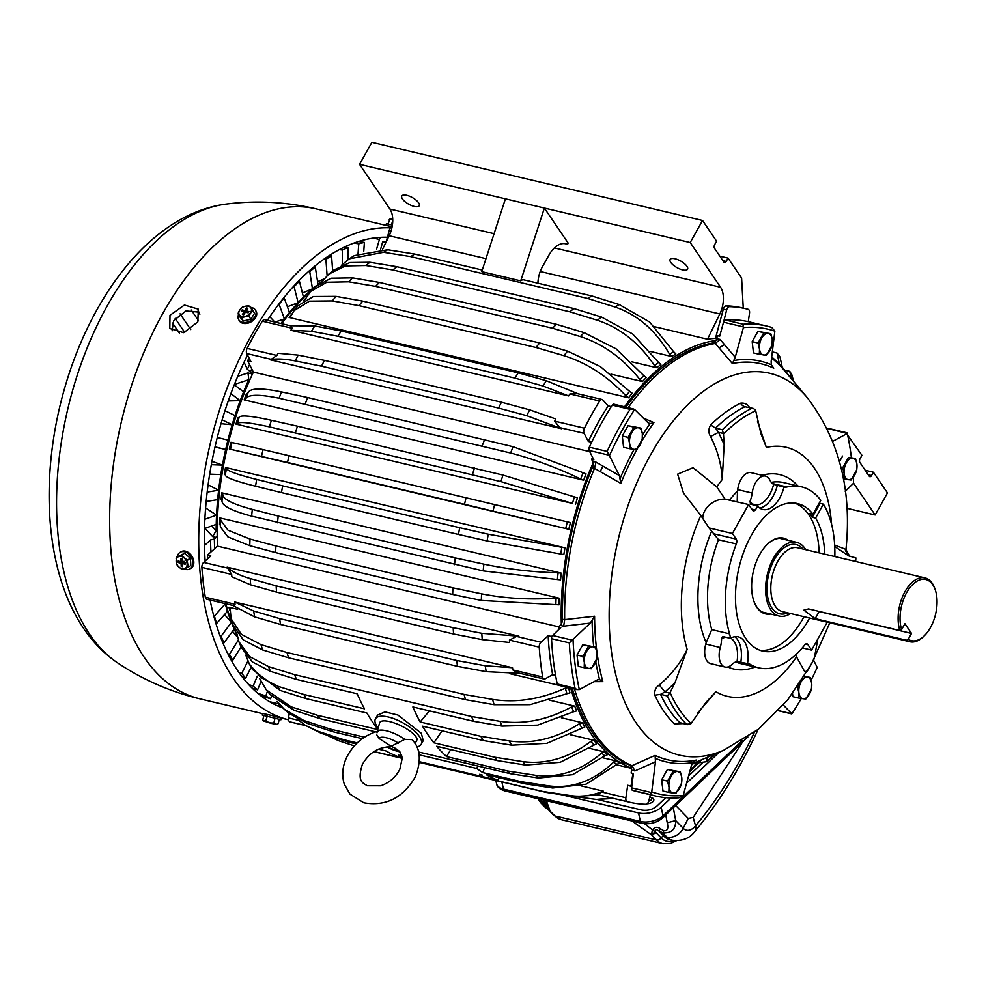 <?xml version="1.0" encoding="UTF-8"?>
<svg xmlns="http://www.w3.org/2000/svg" width="986" height="986" viewBox="0 0 986 986"><rect width="100%" height="100%" fill="white"/><g stroke="black" fill="none" stroke-linecap="round" stroke-linejoin="round"><path stroke-width="1.48" d="M771.693 356.969A220.433 122.831 -76.7 0 1 789.539 376.566M624.582 406.725A220.433 122.831 -76.7 0 1 715.885 340.552M591.637 442.258L591.625 442.233A237.663 132.42 -76.7 0 1 593.56 438.302M561.33 623.891A220.433 122.831 -76.7 0 1 593.079 463.001M551.568 637.782A237.663 132.42 -76.7 0 1 551.494 636.5L552.776 635.354M631.521 768.082A220.433 122.831 -76.7 0 1 570.697 688.166M631.816 786.323A237.663 132.42 -76.7 0 1 631.04 786.088L632.852 773.665M698.593 761.069A220.433 122.831 -76.7 0 1 691.827 764.433M573.642 711.732L537.616 725.129L502.022 726.115A260.785 145.312 -76.7 0 1 500.025 721.333C524.392 724.858 548.894 719.706 573.556 705.853L571.67 706.974A222.368 123.903 -76.7 0 0 573.667 711.769L576.687 710.906A220.433 122.831 -76.7 0 1 574.702 706.124L549.547 700.171M525.6 765.062A260.785 145.312 -76.7 0 1 522.777 761.623C546.897 764.729 570.204 757.531 592.722 740.018L593.868 740.289A220.433 122.831 -76.7 0 0 596.678 743.727L560.159 762.326L525.6 765.062L497.326 760.613A263.151 146.631 -76.7 0 1 494.516 757.174L433.84 742.815A263.151 146.631 -76.7 0 1 422.55 726.201L483.226 740.548L511.623 745.182L546.799 743.345L584.834 726.978A220.433 122.831 -76.7 0 1 582.455 722.763L581.321 722.504A220.433 122.831 -76.7 0 1 581.309 722.491L561.33 717.771M593.818 744.874A222.368 123.903 -76.7 0 1 591.008 741.435L592.722 740.018L570.179 734.681M604.504 751.887L601.743 753.131A222.368 123.903 -76.7 0 0 604.874 755.892L607.635 754.647A220.433 122.831 -76.7 0 1 604.504 751.887L603.37 751.615A220.433 122.831 -76.7 0 1 603.358 751.615L589.147 748.251M616.928 764.298L586.066 784.215L552.702 787.999A260.785 145.312 -76.7 0 1 549.301 785.965C573.125 788.825 595.063 780.407 615.091 760.699L613.575 762.289A222.368 123.903 -76.7 0 0 616.977 764.323L619.627 763.004A220.433 122.831 -76.7 0 1 616.225 760.958L602.619 757.741M631.545 768.353L616.447 764.779M236.837 634.281A220.433 122.831 -76.7 0 1 225.843 603.777M230.071 607.536A220.433 122.831 -76.7 0 1 230.058 607.524L228.925 607.253L229.923 608.917A222.368 123.903 103.3 0 0 229.972 609.089M229.935 610.704A220.433 122.831 -76.7 0 1 228.925 607.253M557.805 685.036L509.774 673.672M237.688 609.323L230.071 607.524L229.874 608.325M262.584 649.934A260.785 145.312 -76.7 0 1 260.994 644.634L241.36 634.318L231.081 618.715L232.881 624.73L243.246 639.877L262.584 649.934L288.565 657.822L465.589 699.69L494.134 704.694L530.061 704.67L569.994 692.838A220.433 122.831 -76.7 0 1 568.429 687.636M558.729 626.85L217.45 546.133A220.433 122.831 -76.7 0 1 253.402 372.104L589.727 451.65M583.626 480.182A220.433 122.831 -76.7 0 1 586.054 473.884L583.108 472.713A222.368 123.903 -76.7 0 0 580.68 479.011L582.492 479.911A220.433 122.831 -76.7 0 1 582.492 479.911L245.292 400.156A220.433 122.831 -76.7 0 1 245.292 400.143L244.146 399.885A220.433 122.831 -76.7 0 1 246.574 393.587L247.708 393.377M575.442 504.388A220.433 122.831 -76.7 0 1 577.476 497.844L574.456 496.882A222.368 123.903 -76.7 0 0 572.422 503.427L237.108 424.362A220.433 122.831 -76.7 0 0 237.096 424.362L235.962 424.091A220.433 122.831 -76.7 0 1 237.996 417.546L239.056 417.546A222.368 123.903 103.3 0 0 237.022 424.091L237.096 424.362M464.492 504.314L568.811 529.297A220.433 122.831 -76.7 0 1 570.426 522.605L289.083 455.742A263.151 146.631 -76.7 0 0 287.468 462.446L464.492 504.314A263.151 146.631 -76.7 0 1 466.107 497.61M568.811 529.297L229.331 449A220.433 122.831 -76.7 0 1 230.946 442.307L231.944 442.529A222.368 123.903 103.3 0 0 230.33 449.222L287.468 462.446M458.49 534.474L487.096 540.969L563.832 554.563A220.433 122.831 -76.7 0 1 564.99 547.809L225.511 467.512A220.433 122.831 -76.7 0 0 224.352 474.278L225.301 474.722A222.368 123.903 -76.7 0 1 226.46 467.956L226.644 467.783A220.433 122.831 -76.7 0 1 226.644 467.783C225.289 470.186 235.309 474.069 256.705 479.442L282.649 485.851A263.151 146.631 103.3 0 0 281.478 492.606L458.49 534.474A263.151 146.631 -76.7 0 1 459.661 527.72L282.649 485.851M487.096 540.969A260.785 145.312 -76.7 0 1 488.255 534.215L561.872 547.292A222.368 123.903 -76.7 0 0 560.701 554.046M557.398 579.546L483.177 570.894A260.785 145.312 -76.7 0 1 483.88 564.165C508.419 569.341 533.833 572.237 560.11 572.854L558.101 572.829A222.368 123.903 -76.7 0 0 557.398 579.558L560.553 579.854A220.433 122.831 -76.7 0 1 561.256 573.125L221.776 492.84A220.433 122.831 -76.7 0 0 221.074 499.569L221.986 500.222M222.207 499.84C220.457 505.017 230.268 510.44 251.627 516.134A260.785 145.312 -76.7 0 1 252.33 509.392C230.97 503.71 221.16 498.275 222.922 493.099A220.433 122.831 -76.7 0 1 222.91 493.099L222.688 493.493A222.368 123.903 -76.7 0 0 222.651 493.912M249.778 545.665A260.785 145.312 -76.7 0 1 250.013 539.059L228.062 530.258L220.556 520.078L220.322 526.807L227.926 536.926L249.778 545.665L275.661 552.604L452.685 594.472L481.341 600.437L559.037 604.812A220.433 122.831 -76.7 0 1 559.259 598.206L220.926 518.18L219.779 517.921L220.691 518.796A222.368 123.903 103.3 0 0 220.667 519.141M481.341 600.437A260.785 145.312 -76.7 0 1 481.562 593.831C506.126 598.687 531.651 600.055 558.125 597.935L556.092 598.132A222.368 123.903 -76.7 0 0 555.857 604.738M220.457 525.402L219.558 524.527A220.433 122.831 -76.7 0 1 219.779 517.921L220.691 518.796L220.926 518.18A220.433 122.831 -76.7 0 1 220.926 518.18L220.556 520.078M281.737 323.728A220.433 122.831 -76.7 0 1 313.388 288.479M320.906 282.279A220.433 122.831 -76.7 0 1 322.348 281.183M716.637 338.691L715.466 338.408A220.433 122.831 -76.7 0 0 707.492 339.221L654.692 326.736M671.848 356.538A220.433 122.831 -76.7 0 1 675.878 353.999L673.709 351.755A222.368 123.903 -76.7 0 0 669.679 354.294L671.848 356.538L670.714 356.266A220.433 122.831 -76.7 0 1 670.714 356.266L650.464 351.484M656.923 367.766A220.433 122.831 -76.7 0 1 660.866 364.512L658.574 362.38A222.368 123.903 -76.7 0 0 654.618 365.633L656.923 367.766L654.618 365.633M322.028 281.639L328.769 274.133L345.371 265.937L365.929 265.53L392.884 269.954L569.896 311.822L597.491 320.302C620.81 328.079 640.234 343.818 655.776 367.507A220.433 122.831 -76.7 0 1 655.776 367.495M655.776 367.507L631.385 361.726M642.428 381.582A220.433 122.831 -76.7 0 1 646.249 377.65L643.821 375.629A222.368 123.903 -76.7 0 0 640 379.561L642.428 381.582L641.294 381.311A220.433 122.831 -76.7 0 1 641.294 381.311L610.926 374.138M303.429 300.779A220.433 122.831 -76.7 0 1 305.352 298.783M628.575 397.777A220.433 122.831 -76.7 0 1 632.199 393.229L629.647 391.356A222.368 123.903 -76.7 0 0 626.024 395.891L628.575 397.777L626.024 395.891M290.747 316.395A222.368 123.903 103.3 0 0 290.623 316.568L294.087 310.627L309.456 301.137L332.368 300.915L359.015 305.648L536.027 347.516L563.918 355.675C587.594 363.094 608.769 377.046 627.429 397.506L290.241 317.751A220.433 122.831 -76.7 0 1 290.241 317.738L289.095 317.48A220.433 122.831 -76.7 0 1 291.942 313.905M207.689 558.754A237.663 132.42 -76.7 0 1 207.479 555.13L217.45 546.133M298.142 355.108A260.785 145.312 103.3 0 0 295.221 360.925C284.806 358.855 276.376 358.46 269.942 359.742L561.774 428.762L526.77 415.685L498.534 408.068A263.151 146.631 -76.7 0 1 501.455 402.239L324.443 360.371L298.142 355.108L278.003 353.271A253.501 141.257 -76.7 0 0 276.893 355.453L271.199 359.335L246.783 353.567L250.949 361.665L247.609 360.864L253.402 372.104M247.609 360.864A237.663 132.42 -76.7 0 1 249.039 357.955M385.92 242.408L382.691 241.644L380.695 249.076M382.691 241.644A237.663 132.42 -76.7 0 1 386.241 241.656M689.732 771.755L701.453 759.836M402.091 757.605L398.048 756.644A263.151 146.631 -76.7 0 1 386.068 750.975L378.427 749.175M356.205 743.912L347.651 741.891A263.151 146.631 -76.7 0 1 344.25 739.857L357.228 742.926M321.14 733.239A260.785 145.312 -76.7 0 1 317.738 731.193L305.315 725.363L321.14 733.239L347.651 741.891M305.315 725.363L296.959 718.905M380.374 748.399L382.667 748.941A263.151 146.631 -76.7 0 1 381.323 748.078M418.545 751.985L510.378 773.714L538.529 778.04L572.521 774.713L604.837 755.855M362.318 738.687L333.354 731.846A263.151 146.631 -76.7 0 1 330.224 729.085L364.5 737.195M306.979 723.28A260.785 145.312 -76.7 0 1 303.848 720.519L283.98 709.008L288.725 713.186L306.979 723.28L333.354 731.846M283.98 709.008L277.152 701.379M375.617 731.822L320.314 718.745A263.151 146.631 -76.7 0 1 317.492 715.306L377.749 729.554M294.038 710.29A260.785 145.312 -76.7 0 1 291.227 706.851L266.356 689.941L270.3 694.76L294.038 710.29L320.314 718.745M266.356 689.941L259.712 678.688M377.848 729.233A263.151 146.631 -76.7 0 1 366.891 713.026L306.215 698.68A263.151 146.631 -76.7 0 1 303.836 694.464L364.512 708.811A263.151 146.631 -76.7 0 1 357.203 693.787L296.527 679.44A263.151 146.631 -76.7 0 1 294.531 674.646L471.555 716.514A263.151 146.631 -76.7 0 0 473.551 721.308L412.875 706.95A263.151 146.631 -76.7 0 0 420.172 721.986L480.848 736.332A263.151 146.631 -76.7 0 0 483.226 740.548M280.073 690.422A260.785 145.312 -76.7 0 1 277.682 686.207L260.846 677.518L249.384 664.096L252.416 669.482L280.073 690.422L306.215 698.68M249.384 664.096L245.76 655.111M270.472 671.355A260.785 145.312 -76.7 0 1 268.475 666.561L250 656.824L238.945 641.824L241.323 647.543L252.404 661.951L270.472 671.355L296.527 679.44M238.945 641.824L236.591 632.47M502.022 726.115L473.551 721.308M497.326 760.613L436.65 746.254A263.151 146.631 -76.7 0 0 446.572 756.595L507.248 770.953A263.151 146.631 -76.7 0 0 510.378 773.714M552.702 787.999L524.675 783.759L486.258 774.676A263.151 146.631 -76.7 0 0 498.238 780.345L419.383 761.697M581.876 727.976A222.368 123.903 -76.7 0 1 579.497 723.761L582.455 722.763M511.623 745.182A260.785 145.312 -76.7 0 1 509.244 740.967C533.5 744.294 557.521 738.132 581.309 722.491L579.497 723.761M231.081 618.715L230.071 607.524M566.901 693.54A222.368 123.903 -76.7 0 1 565.323 688.24L568.404 687.55M494.134 704.694A260.785 145.312 -76.7 0 1 492.556 699.407C516.984 703.154 541.893 699.111 567.27 687.279L565.323 688.24M593.868 740.289L591.008 741.435M538.529 778.04A260.785 145.312 -76.7 0 1 535.398 775.292C559.382 778.262 582.036 770.362 603.358 751.615L601.743 753.131M247.954 392.687L245.292 400.156C246.167 394.425 257.432 393.784 279.087 398.233L510.637 453.005C534.88 459.414 558.828 468.375 582.48 479.911L580.68 479.011M279.087 398.233A260.785 145.312 -76.7 0 1 281.515 391.935C259.86 387.486 248.595 388.127 247.72 393.858M245.28 400.156L245.28 399.675A222.368 123.903 103.3 0 1 245.415 399.305M244.146 399.885L245.28 399.675L244.146 399.885M239.154 417.275L237.108 424.362C237.059 421.269 247.819 422.107 269.363 426.852L500.925 481.624L572.422 503.427M269.363 426.852A260.785 145.312 -76.7 0 1 271.396 420.307C249.852 415.562 239.093 414.736 239.142 417.817L239.056 417.546M235.962 424.091L237.022 424.091L235.962 424.091M565.73 528.558A222.368 123.903 -76.7 0 1 567.344 521.853L570.426 522.605M261.487 456.308A260.785 145.312 -76.7 0 1 263.089 449.616L231.944 442.529L230.477 449.271M229.331 449L230.33 449.222L229.331 449M281.478 492.606L255.534 486.209C234.138 480.835 224.118 476.953 225.486 474.549L225.301 474.722M225.264 474.969L226.657 467.783M561.256 573.125L558.101 572.829M221.912 500.9L222.922 493.099M483.177 570.894L251.627 516.134M391.171 230.638L389.31 230.206L386.167 241.915M537.925 283.204A20.669 11.512 -76.7 0 1 542.275 267.046L548.857 255.263A27.559 15.357 -76.7 0 1 565.619 243.788A27.559 15.357 -76.7 0 1 567.542 244.503L568.146 243.074L544.371 208.046L690.212 242.544L720.569 287.246A20.669 11.512 -76.7 0 1 719.829 313.967L707.492 339.221M669.679 354.294L670.714 356.266C656.812 331.395 638.287 314.99 615.153 307.065L587.73 298.475A263.151 146.631 -76.7 0 1 591.76 295.936L522.728 279.605A263.151 146.631 -76.7 0 0 520.719 280.862L481.747 271.643L505.411 198.839L359.557 164.342L389.914 209.044A20.669 11.512 -76.7 0 1 389.174 235.753L382.617 249.175M359.557 164.342L371.882 142.292L702.537 220.494L716.6 241.213L714.739 244.553A2.761 1.541 -76.7 0 0 714.53 248.324L723.909 262.128A2.761 1.541 -76.7 0 0 724.525 262.584A2.761 1.541 -76.7 0 0 726.201 261.438L728.062 258.098L719.854 256.163M587.73 298.475L410.706 256.606A263.151 146.631 -76.7 0 1 414.736 254.068L482.277 270.041M341.353 265.382L349.155 258.862L383.603 252.305L410.706 256.606M383.603 252.305A260.785 145.312 -76.7 0 1 387.634 249.766L354.381 255.571L349.155 258.862M365.929 265.53A260.785 145.312 -76.7 0 1 369.886 262.276L349.87 262.547L333.539 270.201L328.769 274.133M304.797 299.917L310.491 291.499L326.773 282.255L348.773 281.811L375.567 286.371L552.591 328.239L580.335 336.571C603.839 344.188 624.15 359.101 641.282 381.311L640 379.561M348.773 281.811A260.785 145.312 -76.7 0 1 352.594 277.879L331 278.225L314.842 287.012L310.491 291.499M332.368 300.915A260.785 145.312 -76.7 0 1 335.992 296.367L313.4 296.515L297.994 305.722M289.095 317.48L290.426 316.937M305.759 725.647L292.016 722.393A253.501 141.257 -76.7 0 1 289.933 721.863A4.129 2.305 -76.7 0 1 288.553 717.956L289.194 713.581M555.586 675.41L552.628 674.707L545.172 678.849A4.129 2.305 -76.7 0 1 544.05 679.034A4.129 2.305 -76.7 0 1 542.645 677L512.868 669.962A253.501 141.257 -76.7 0 1 512.51 667.732L234.73 602.027A253.501 141.257 -76.7 0 0 235.075 604.258L233.768 605.65L206.727 599.254A4.129 2.305 -76.7 0 1 205.31 597.208A253.501 141.257 -76.7 0 1 201.883 567.369A4.129 2.305 -76.7 0 1 203.646 562.414L210.819 555.931L207.479 555.13M699.37 762.683L706.555 761.697L707.147 757.384M498.904 777.671L498.238 780.345M524.675 783.759A263.151 146.631 -76.7 0 1 521.274 781.725L482.857 772.63A263.151 146.631 -76.7 0 1 476.78 768.464L419.087 754.808M388.077 747.474L386.155 747.018M479.701 774.293L482.339 775.107L479.701 774.281M398.43 755.079L401.055 755.868L398.43 755.054M476.78 768.464L477.816 766.011M416.795 746.858A26.178 9.885 -150.8 0 0 421.158 744.381L423.228 740.659L421.318 733.264L398.024 715.084L384.984 711.892L377.539 715.109L375.456 718.831A26.178 9.885 -150.8 0 0 377.145 726.608A26.178 9.885 -150.8 0 0 378.18 728.001M535.398 775.292L507.248 770.953M500.025 721.333L471.555 716.514M509.244 740.967L480.848 736.332M522.777 761.623L494.516 757.174M549.301 785.965L521.274 781.725M465.589 699.69A263.151 146.631 -76.7 0 1 463.999 694.39L286.988 652.522A263.151 146.631 -76.7 0 0 288.565 657.822M492.556 699.407L463.999 694.39M510.637 453.005A260.785 145.312 -76.7 0 1 513.065 446.707L307.669 397.543A263.151 146.631 -76.7 0 0 305.241 403.841M482.253 445.709A263.151 146.631 -76.7 0 1 484.693 439.411M500.925 481.624A260.785 145.312 -76.7 0 1 502.959 475.079L297.464 426.174A263.151 146.631 -76.7 0 0 295.43 432.718M472.442 474.586A263.151 146.631 -76.7 0 1 474.488 468.042M488.255 534.215L459.661 527.72M252.33 509.392L278.225 516.072A263.151 146.631 103.3 0 0 277.522 522.802M454.534 564.67A263.151 146.631 -76.7 0 1 455.249 557.94L278.225 516.072M483.88 564.165L455.249 557.94M250.013 539.059L275.895 545.997A263.151 146.631 103.3 0 0 275.661 552.604M452.685 594.472A263.151 146.631 -76.7 0 1 452.907 587.866L275.895 545.997M481.562 593.831L452.907 587.866M389.31 230.206A4.129 2.305 -76.7 0 1 392.108 226.891M402.461 198.962A9.983 3.771 29.2 0 1 401.807 196.004A9.983 3.771 29.2 0 1 409.51 196.202A9.983 3.771 29.2 0 1 418.606 202.783A9.983 3.771 29.2 0 1 419.247 205.741A9.983 3.771 29.2 0 1 411.556 205.544A9.983 3.771 29.2 0 1 402.461 198.962M670.763 262.424A9.983 3.771 29.2 0 1 670.123 259.466A9.983 3.771 29.2 0 1 677.813 259.663A9.983 3.771 29.2 0 1 686.909 266.245A9.983 3.771 29.2 0 1 687.562 269.203A9.983 3.771 29.2 0 1 679.859 269.005A9.983 3.771 29.2 0 1 670.763 262.424M520.719 280.862L544.371 208.046L505.411 198.839M690.212 242.544L702.537 220.494M728.062 258.098L741.608 278.052L743.259 308.125M615.153 307.065A260.785 145.312 -76.7 0 1 619.183 304.526L591.76 295.936M569.896 311.822A263.151 146.631 -76.7 0 1 573.852 308.556L396.828 266.688A263.151 146.631 -76.7 0 0 392.884 269.954M597.491 320.302A260.785 145.312 -76.7 0 1 601.435 317.036L573.852 308.556M580.335 336.571A260.785 145.312 -76.7 0 1 584.143 332.652L556.4 324.308L379.388 282.44A263.151 146.631 -76.7 0 0 375.567 286.371M552.591 328.239A263.151 146.631 -76.7 0 1 556.4 324.308M563.918 355.675A260.785 145.312 -76.7 0 1 567.542 351.139L539.65 342.968L362.638 301.1A263.151 146.631 -76.7 0 0 359.015 305.648M536.027 347.516A263.151 146.631 -76.7 0 1 539.65 342.968M611.653 797.994L596.394 799.449L577.845 797.008M419.333 762.412L546.182 792.411L574.025 796.577L598.884 794.962A253.501 141.257 -76.7 0 1 597.491 794.605L603.309 791.142C592.364 795.69 581.37 797.169 570.315 795.566L542.485 791.401L419.346 762.277M650.415 794.778L648.751 800.977A4.129 2.305 -76.7 0 1 645.892 804.293A253.501 141.257 -76.7 0 1 629.351 802.173A253.501 141.257 -76.7 0 1 627.269 801.655A4.129 2.305 -76.7 0 1 625.888 797.736L627.7 785.3A237.663 132.42 -76.7 0 0 631.804 786.458M246.783 353.567A4.129 2.305 -76.7 0 1 247.116 348.403A253.501 141.257 -76.7 0 1 262.325 321.202A4.129 2.305 -76.7 0 1 264.716 319.698L291.215 325.972L292.102 328.239L262.325 321.202M723.354 322.225A237.663 132.42 -76.7 0 1 723.539 322.225L726.645 309.986A4.129 2.305 -76.7 0 1 729.517 306.671A253.501 141.257 -76.7 0 1 746.045 308.791A253.501 141.257 -76.7 0 1 748.14 309.308A4.129 2.305 -76.7 0 1 749.508 313.228L748.275 321.707M726.645 309.986L723.305 309.197A4.129 2.305 -76.7 0 1 726.177 305.882A253.501 141.257 -76.7 0 1 742.704 308.002L746.045 308.791M596.394 799.449L613.662 798.463M402.165 758.345L373.854 751.652M453.585 634.01L482.228 639.618L509.614 642.478A253.501 141.257 -76.7 0 1 509.454 640.124L516.553 636.426L518.919 636.192L481.809 633.32L453.166 627.725L276.142 585.857A263.151 146.631 -76.7 0 0 276.561 592.142L453.585 634.01A263.151 146.631 -76.7 0 1 453.166 627.725M276.561 592.142L250.678 584.858L231.833 576.773A253.501 141.257 -76.7 0 1 231.661 574.419L227.1 567.16L518.919 636.192M542.645 677A253.501 141.257 -76.7 0 1 539.219 647.161A4.129 2.305 -76.7 0 1 540.969 642.206L548.154 635.711A237.663 132.42 -76.7 0 0 552.628 674.707M514.938 378.131A263.151 146.631 -76.7 0 1 518.229 372.844L341.205 330.976L314.756 325.972A260.785 145.312 103.3 0 0 311.465 331.259L337.927 336.263L514.938 378.131L543.027 386.019L568.663 395.941A253.501 141.257 -76.7 0 1 569.883 393.944L575.541 393.217L602.039 399.49A4.129 2.305 -76.7 0 1 602.791 399.946L608.152 405.899A237.663 132.42 -76.7 0 0 597.836 423.105A237.663 132.42 -76.7 0 0 588.285 441.445L584.119 433.347A4.129 2.305 -76.7 0 1 584.451 428.195A253.501 141.257 -76.7 0 1 599.661 400.994A4.129 2.305 -76.7 0 1 602.039 399.49M568.663 395.941L290.87 330.248A253.501 141.257 -76.7 0 1 292.102 328.239M584.451 428.195L554.687 421.145A253.501 141.257 -76.7 0 1 555.784 418.976L529.692 409.868L501.455 402.239M402.165 758.222L374.002 751.554M546.182 792.411A263.151 146.631 -76.7 0 1 542.485 791.401M250.678 584.858A260.785 145.312 -76.7 0 1 250.259 578.56C240.017 575.651 232.302 571.843 227.1 567.16M543.027 386.019A260.785 145.312 -76.7 0 1 546.306 380.732L578.153 393.833M311.465 331.259L290.87 330.248M337.927 336.263A263.151 146.631 -76.7 0 1 341.205 330.976M797.255 385.736L797.797 386.376M784.683 370.144L789.786 371.352L791.24 378.575M772.309 351.903L777.03 353.025L779.445 364.204M253.673 611.012A260.785 145.312 103.3 0 0 254.659 616.903L280.579 624.483A263.151 146.631 103.3 0 1 279.593 618.604L253.673 611.012L234.73 602.027M519.856 673.315L486.209 671.663L457.59 666.351L280.579 624.483M457.59 666.351A263.151 146.631 -76.7 0 1 456.617 660.472L279.593 618.604M486.209 671.663A260.785 145.312 -76.7 0 1 485.235 665.772L456.617 660.472M295.221 360.925L321.522 366.2A263.151 146.631 103.3 0 1 324.443 360.371M498.534 408.068L321.522 366.2M421.158 744.381A26.178 9.885 -150.8 0 0 419.457 736.616A26.178 9.885 -150.8 0 0 395.632 719.361A26.178 9.885 -150.8 0 0 375.456 718.831M254.659 616.903L232.696 605.392M777.03 353.025L780.012 356.957L782.218 367.223M793.385 381.138L792.029 375.111L789.786 371.352M797.92 386.524L797.6 385.822M546.306 380.732L518.229 372.844M314.756 325.972L290.167 325.725M250.259 578.56L276.142 585.857M554.687 421.145L559.691 427.579L561.774 428.762M271.199 359.335L269.942 359.742M512.868 669.962L517.009 672.637L544.05 679.034M485.235 665.772L512.51 667.732M326.07 734.841L338.765 740.794L354.344 745.897M581.05 785.879L603.309 791.142M853.556 483.165L875.149 514.975L846.764 508.258M875.149 514.975L887.474 492.926L873.411 472.208L865.203 470.26M873.411 472.208L871.538 475.548L868.259 474.771M847.664 435.196L861.949 455.322L860.075 458.663A2.761 1.541 103.3 0 0 859.878 462.422L869.258 476.238A2.761 1.541 103.3 0 0 869.862 476.694A2.761 1.541 103.3 0 0 871.538 475.548M848.404 435.368L847.701 435.381M335.992 296.367L362.638 301.1M352.594 277.879L379.388 282.44M369.886 262.276L396.828 266.688M387.634 249.766L414.736 254.068M263.089 449.616L289.083 455.742M271.396 420.307L297.464 426.174M281.515 391.935L307.669 397.543M260.994 644.634L286.988 652.522M268.475 666.561L294.531 674.646M277.682 686.207L303.836 694.464M291.227 706.851L317.492 715.306M303.848 720.519L330.224 729.085M317.738 731.193L344.25 739.857M567.542 351.139L600.277 366.545L629.635 391.38M584.143 332.652L616.139 348.896L643.796 375.654M601.435 317.036L632.667 333.983L658.537 362.404M619.183 304.526L649.626 322.04L673.672 351.78M723.305 309.197L715.466 338.408M559.259 598.206L556.092 598.132M564.99 547.809L561.872 547.292M502.959 475.079L574.456 496.895M513.065 446.707L583.108 472.725M616.225 760.958L613.575 762.289M574.702 706.124L571.67 706.974M482.857 772.63L484.582 767.613M450.713 749.582L446.572 756.595M442.085 730.811L433.84 742.815M429.415 710.869L420.172 721.986M689.953 770.953L698.113 761.328M611.295 406.639L608.152 405.899M591.625 442.233L588.285 441.445M551.494 636.5L548.154 635.711M631.04 786.088L627.7 785.3M802.259 647.925L811.601 650.131L827.217 622.191M811.601 650.131L807.78 644.499L805.747 644.018M674.929 682.879L687.143 649.367C680.673 662.962 671.367 674.818 659.264 684.95L664.921 691.962L660.546 694.341L667.337 695.943L670.086 692.579L674.929 682.879L664.921 691.962L669.753 693.109M667.337 695.943A173.598 96.727 103.3 0 0 686.515 724.205L690.718 723.983L705.853 702.537L715.922 691.753L698.026 712.484M795.455 654.938L804.761 671.712L807.423 670.961L814.214 658.796L817.838 638.99M718.511 539.736L709.045 527.966L732.425 533.488L736.246 539.12A4.129 2.305 -76.7 0 1 736.32 543.952L718.511 539.736A92.992 51.814 103.3 0 0 711.781 629.647L706.161 642.638A19.289 10.747 103.3 0 1 705.791 644.08A16.528 9.207 103.3 0 0 710.598 663.615L725.08 667.041A16.528 9.207 103.3 0 0 731.834 664.539A19.289 10.747 103.3 0 1 737.035 661.594A24.798 13.816 103.3 0 0 730.675 638.176M709.045 527.966L700.812 515.518L683.508 493.086L677.628 474.143L693.059 467.709L716.797 486.911L725.129 499.187L748.596 504.536L752.429 510.169A4.129 2.305 -76.7 0 0 753.341 510.859A4.129 2.305 -76.7 0 0 755.313 509.935A19.289 10.747 103.3 0 0 757.704 506.138A27.559 15.357 103.3 0 0 762.905 509.503A27.559 15.357 103.3 0 0 779.667 498.029A27.559 15.357 103.3 0 0 783.993 487.035A19.289 10.747 103.3 0 0 787.001 486.998A92.992 51.814 103.3 0 1 800.114 486.542A92.992 51.814 103.3 0 1 801.507 486.837A92.992 51.814 103.3 0 1 820.783 500.309L812.994 514.236A75.774 42.225 103.3 0 0 797.551 503.599A75.774 42.225 103.3 0 0 796.405 503.353A75.774 42.225 103.3 0 0 738.773 568.639A75.774 42.225 103.3 0 0 762.659 651.08A75.774 42.225 103.3 0 0 763.805 651.315A75.774 42.225 103.3 0 0 809.592 618.025M855.663 561.49L855.885 557.928L848.638 555.882L834.735 546.527M753.366 408.475L744.972 406.75L753.366 408.475L755.559 410.114L760.921 433.667L766.381 447.459L757.495 421.256M723.49 434.074L724.168 444.563L722.233 479.529C721.579 464.924 717.685 450.59 710.573 436.527L718.548 432.336L715.54 428.134L722.331 429.736L723.49 434.074A170.837 95.186 103.3 0 1 755.707 410.681M737.208 501.849L737.466 491.102A19.289 10.747 103.3 0 0 737.688 489.635L752.17 493.062A19.289 10.747 103.3 0 1 749.902 501.627A24.798 13.816 103.3 0 0 769.721 494.393A24.798 13.816 103.3 0 0 773.64 484.385L783.993 487.035M773.64 484.385A19.289 10.747 103.3 0 1 769.918 480.17A16.528 9.207 103.3 0 0 765.481 476.09L751.012 472.664A16.528 9.207 103.3 0 0 737.688 489.635M759.738 508.024A27.559 15.357 103.3 0 0 772.987 496.451A27.559 15.357 103.3 0 0 777.313 485.457L777.19 485.432M750.075 503.994L757.704 506.138M751.677 509.072L755.313 509.935M751.024 504.549L749.902 501.627M702.784 518.426A17.908 13.249 145.8 0 1 725.129 499.187M732.425 533.488L748.596 504.536M736.32 543.952A92.992 51.814 103.3 0 0 729.591 633.862A19.289 10.747 103.3 0 1 730.392 638.336L723.712 636.759L722.455 636.919L721.567 638.805A19.289 10.747 103.3 0 1 720.261 647.506A16.528 9.207 103.3 0 0 725.08 667.041M737.035 661.594L747.524 663.578A27.559 15.357 103.3 0 0 738.218 636.82A27.559 15.357 103.3 0 0 730.392 638.336M738.144 661.557L750.346 664.441A19.289 10.747 103.3 0 0 748.62 663.738A19.289 10.747 103.3 0 0 747.524 663.578M750.346 664.441A92.992 51.814 103.3 0 0 758.702 667.842A92.992 51.814 103.3 0 0 760.095 668.126A92.992 51.814 103.3 0 0 804.822 644.844A4.129 2.305 -76.7 0 1 806.868 643.821A4.129 2.305 -76.7 0 1 807.78 644.499M659.264 684.95C655.69 687.415 654.211 690.829 654.827 695.204L660.546 694.341A173.598 96.727 103.3 0 0 679.736 722.602L687.673 724.624L680.402 722.911M749.865 407.994C747.659 404.26 744.553 402.67 740.548 403.212A176.248 98.206 103.3 0 0 710.659 424.929C708.305 429.009 708.268 432.879 710.573 436.527M654.827 695.204A176.248 98.206 103.3 0 0 674.301 723.897L683.273 723.588M834.661 545.036L845.865 549.412L849.612 556.227M829.818 622.807L811.638 663.788L787.765 699.789L758.419 729.209L723.675 750.26A196.189 109.323 103.3 0 1 682.497 755.781A196.189 109.323 103.3 0 1 617.113 544.346A196.189 109.323 103.3 0 1 766.898 372.683A196.189 109.323 103.3 0 1 807.127 397.469C839.271 439.657 852.187 490.597 845.877 550.274L845.865 549.412M765.481 476.09A16.528 9.207 103.3 0 0 752.17 493.062M753.637 600.462A38.232 21.298 103.3 0 0 765.185 613.095A38.232 21.298 103.3 0 0 765.752 613.218A38.232 21.298 103.3 0 0 768.032 613.415M785.472 539.675A38.232 21.298 103.3 0 0 782.785 538.689A38.232 21.298 103.3 0 0 782.206 538.566A38.232 21.298 103.3 0 0 766.8 544.802M759.923 650.255A75.774 42.225 103.3 0 0 804.021 616.706M819.132 552.85A75.774 42.225 103.3 0 0 794.716 503.106M788.085 540.291A38.922 21.692 103.3 0 0 782.909 538.023A38.922 21.692 103.3 0 0 767.022 544.592A38.922 21.692 103.3 0 0 753.735 600.757A38.922 21.692 103.3 0 0 766.159 614.019A38.922 21.692 103.3 0 0 770.645 614.031M674.301 723.897L680.476 722.923M628.193 407.575A218.374 121.672 -76.7 0 1 715.306 343.485L732.388 363.551A203.436 113.353 -76.7 0 1 758.197 363.181A203.436 113.353 -76.7 0 1 773.763 368.209L771.902 366.237M634.602 409.473A238.686 132.999 103.3 0 0 609.41 455.668L607.13 451.403A241.447 134.54 -76.7 0 1 630.079 409.338L634.602 409.473L648.135 422.858L650.045 423.598L653.928 422.624L643.353 418.126M573.051 639.865A238.686 132.999 103.3 0 0 579.312 689.596L576.748 689.596L575.035 688.179A241.447 134.54 -76.7 0 1 569.329 642.884L590.281 623.078L594.595 616.213L564.682 619.639A218.374 121.672 -76.7 0 1 594.533 468.35L620.798 483.386A203.436 113.353 -76.7 0 1 637.523 448.457M594.102 681.646L602.84 681.634A203.436 113.353 -76.7 0 1 597.208 653.965M651.746 791.931A238.686 132.999 103.3 0 0 661.963 794.58A238.686 132.999 103.3 0 0 683.212 795.48L678.984 797.785A241.447 134.54 -76.7 0 1 659.141 796.737A241.447 134.54 -76.7 0 1 655.505 795.973A241.447 134.54 -76.7 0 1 650.341 794.556L651.746 791.931L655.456 761.759L655.086 755.399L631.989 765.691A218.374 121.672 -76.7 0 1 574.518 689.078M695.093 760.6L696.473 760.058A203.436 113.353 -76.7 0 1 670.665 760.428A203.436 113.353 -76.7 0 1 655.086 755.399M723.675 750.26L692.135 763.854A218.374 121.672 -76.7 0 1 692.061 763.879M771.557 358.066A218.374 121.672 -76.7 0 1 785.004 371.18L807.127 397.469M773.763 368.209L771.262 364.734L771.163 361.32L774.86 331.148A238.686 132.999 103.3 0 0 764.655 328.498A238.686 132.999 103.3 0 0 743.395 327.599L735.236 357.302L732.388 363.551M715.306 343.485L720.063 339.418L724.574 344.718L719.004 347.824M719.891 335.462A225.252 125.518 103.3 0 0 717.451 335.708L716.662 338.605A5.509 3.069 103.3 0 1 713.198 342.943A218.374 121.672 103.3 0 0 625.974 407.058M648.135 422.858L650.045 423.598A205.827 114.684 103.3 0 0 642.465 435.06M609.41 455.668L619.381 475.597L620.798 483.386M594.533 468.35L596.012 462.126L602.951 466.131L600.215 471.604M592.561 457.307A225.252 125.518 103.3 0 0 591.637 459.377L592.611 461.325A5.509 3.069 103.3 0 1 592.389 467.635A218.374 121.672 103.3 0 0 562.451 619.307L564.682 619.639M590.281 623.078L563.635 626.196L564.682 619.837M579.312 689.596L597.454 679.847L599.55 679.576L602.84 681.634M598.822 679.453L599.55 679.576A205.827 114.684 103.3 0 1 595.803 661.902M572.299 688.548A218.374 121.672 103.3 0 0 629.881 765.21L631.989 765.691M655.456 761.759L634.922 770.941L632.112 765.74M683.212 795.48L691.371 765.777L692.776 762.56L695.771 760.305M743.395 327.599L743.037 326.81L723.539 322.2L719.681 336.238L717.451 335.708M634.922 770.941L631.508 770.128L631.151 773.061A225.252 125.518 103.3 0 0 633.345 773.825M631.508 770.128A5.509 3.069 103.3 0 0 629.881 765.21M563.635 626.196L560.221 625.395L558.544 627.034A225.252 125.518 103.3 0 0 558.655 629.623M560.221 625.395A5.509 3.069 103.3 0 0 562.451 619.307M614.266 404.433A2.761 1.541 103.3 0 0 613.822 404.174A2.761 1.541 103.3 0 0 612.257 405.135A241.447 134.54 103.3 0 0 589.308 447.188A2.761 1.541 103.3 0 0 589.147 450.479L593.855 459.907L591.637 459.377M558.544 627.034L560.775 627.552L552.628 635.489A2.761 1.541 103.3 0 0 551.519 638.669A241.447 134.54 103.3 0 0 557.226 683.976A2.761 1.541 103.3 0 0 558.138 685.196L576.748 689.596M631.151 773.061L633.382 773.591L631.632 787.851A2.761 1.541 103.3 0 0 632.519 790.341A241.447 134.54 103.3 0 0 637.695 791.758L655.505 795.973M783.365 705.064L791.77 713.778L792.078 712.681M792.005 713.605A238.686 132.999 103.3 0 0 801.285 698.495M811.096 680.254A238.686 132.999 103.3 0 0 817.209 667.411L813.573 660.164M853.247 477.323A238.686 132.999 103.3 0 1 853.556 483.214L845.224 491.336M851.386 457.479A238.686 132.999 103.3 0 0 847.294 433.47L832.776 441.284M846.986 432.792L828.388 428.392A2.761 1.541 103.3 0 0 827.661 428.516L827.279 428.725M847.294 433.47L827.661 428.516M774.86 331.148L771.816 327.463A241.447 134.54 -76.7 0 0 766.652 326.046A241.447 134.54 -76.7 0 0 763.016 325.281A241.447 134.54 -76.7 0 0 743.173 324.234L743.037 326.81M723.539 322.2A2.761 1.541 -76.7 0 1 725.351 320.019A241.447 134.54 103.3 0 1 745.206 321.066A241.447 134.54 103.3 0 1 748.842 321.83L766.652 326.046M613.822 404.174L633.776 409.054M847.122 433.84L847.159 433.125M824.69 554.169A75.774 42.225 103.3 0 0 815.595 518.081L823.384 504.142A92.992 51.814 103.3 0 1 834.834 556.572M815.595 518.081L812.254 517.293A75.774 42.225 103.3 0 0 809.654 513.447L812.994 514.236M812.254 517.293L820.044 503.353A92.992 51.814 103.3 0 0 819.526 502.54M820.044 503.353L823.384 504.142M282.243 707.332A241.447 134.54 -76.7 0 1 280.024 706.531A2.761 1.541 -76.7 0 1 279.186 703.979L279.186 703.967M204.459 545.529L210.536 539.934L214.369 538.972L216.07 537.395L212.668 536.594L216.168 530.665L211.731 525.982M214.652 548.66A225.252 125.518 -76.7 0 1 214.369 538.972M217.191 535.953A5.509 3.069 -76.7 0 1 216.07 537.395M237.749 376.332L247.979 372.942L248.817 379.573L249.865 379.82M251.824 375.469A5.509 3.069 103.3 0 0 251.393 373.743L250.456 371.747A225.252 125.518 -76.7 0 1 251.775 368.949M244.072 362.219L247.35 369.319L250.456 371.747M269.794 316.728L274.811 322.089M373.398 238.082L379.413 239.499L376.615 249.076M271.507 696.128L270.583 698.791A238.341 132.802 -76.7 0 1 268.192 697.41A238.341 132.802 -76.7 0 1 265.826 695.943L267.428 691.285M260.501 695.5L270.583 698.791M261.043 681.585L257.568 689.867A238.341 132.802 -76.7 0 1 255.362 687.981A238.341 132.802 -76.7 0 1 253.192 686.01L257.309 676.186M252.083 688.08L257.568 689.867M242.371 677.111L245.674 678.171L251.147 667.275M230.909 659.597L232.807 660.201L241.052 646.915M222.713 642.527L223.933 642.909L234.187 629.056A218.374 121.672 103.3 0 0 236.973 634.996M215.848 623.226L216.624 623.46L227.47 611.271A218.374 121.672 103.3 0 0 231.402 622.363L224.537 614.561M205.606 507.95L216.563 515.136L204.878 519.265M207.183 492.088L218.633 490.227L208.108 484.829M221.012 423.684L232.166 424.744A218.374 121.672 103.3 0 0 227.926 440.113A218.374 121.672 -76.7 0 0 225.671 449.493A218.374 121.672 103.3 0 0 222.442 465.109L211.99 461.251M222.133 419.863L232.166 424.744A218.374 121.672 -76.7 0 1 235.013 415.587A218.374 121.672 103.3 0 1 240.202 400.686A218.374 121.672 -76.7 0 1 243.616 391.873A218.374 121.672 103.3 0 1 248.731 379.758L248.817 379.573M230.897 393.611L240.202 400.686L228.247 400.969M232.499 631.336L237.429 637.116M204.521 528.533L216.242 524.379A218.374 121.672 103.3 0 0 216.168 530.665M216.242 524.379A218.374 121.672 -76.7 0 1 216.563 515.136A218.374 121.672 103.3 0 1 217.647 499.655A218.374 121.672 -76.7 0 1 218.633 490.227A218.374 121.672 103.3 0 1 220.802 474.574A218.374 121.672 -76.7 0 1 222.442 465.109L211.337 464.702M206.173 501.517L217.647 499.655M209.698 474.155L220.802 474.574M214.985 447.052L225.671 449.493L215.034 446.818M279.112 304.354L284.412 318.872A218.374 121.672 -76.7 0 1 289.49 312.513L284.19 297.994A238.341 132.802 103.3 0 0 281.639 301.137A238.341 132.802 103.3 0 0 279.112 304.354L278.693 304.28M274.909 322.114L284.412 318.872A218.374 121.672 103.3 0 0 281.01 323.408L280.628 323.47M293.36 286.593L294.087 286.716L298.117 302.677A218.374 121.672 103.3 0 0 289.49 312.513M287.394 306.782L298.117 302.677A218.374 121.672 -76.7 0 1 303.454 297.18L299.424 281.22A238.341 132.802 103.3 0 0 296.749 283.931A238.341 132.802 103.3 0 0 294.087 286.716M308.569 271.47L309.752 271.655L312.463 288.849A218.374 121.672 103.3 0 0 303.454 297.18M302.394 292.978L312.463 288.849A218.374 121.672 -76.7 0 1 316.309 285.632M329.373 255.485L331.555 255.83L332.664 270.904M344.508 247.018L347.996 247.56L347.984 259.663M358.473 241.508L364.401 242.408L363.76 251.294M324.049 259.096L325.91 259.38L327.105 275.624M331.555 255.83A238.341 132.802 103.3 0 0 328.72 257.568A238.341 132.802 103.3 0 0 325.91 259.38M339.369 249.606L342.315 250.062L342.29 264.421M347.996 247.56A238.341 132.802 103.3 0 0 345.162 248.768A238.341 132.802 103.3 0 0 342.315 250.062M353.863 243.086L358.756 243.825L358.054 253.575M364.401 242.408A238.341 132.802 103.3 0 0 361.591 243.074A238.341 132.802 103.3 0 0 358.756 243.825M313.905 266.873L315.286 267.095A238.341 132.802 103.3 0 0 312.513 269.338A238.341 132.802 103.3 0 0 309.752 271.655M298.561 281.072L299.424 281.22M317.578 281.676L324.061 278.915M315.286 267.095L317.985 284.264M322.632 280.776A218.374 121.672 103.3 0 0 318.761 283.685M234.409 384.454L248.731 379.758M217.29 437.451L227.926 440.113M234.286 384.786L243.616 391.873M224.981 410.694L235.013 415.587M213.752 615.843L214.418 616.04A238.341 132.802 103.3 0 0 215.49 619.775A238.341 132.802 103.3 0 0 216.624 623.46M227.47 611.271A218.374 121.672 -76.7 0 1 225.252 603.851L214.418 616.04M220.1 635.884L221.147 636.204A238.341 132.802 103.3 0 0 222.516 639.594A238.341 132.802 103.3 0 0 223.933 642.909M234.187 629.056A218.374 121.672 -76.7 0 1 231.402 622.363L221.147 636.204M227.84 653.78L229.467 654.297A238.341 132.802 103.3 0 0 231.118 657.28A238.341 132.802 103.3 0 0 232.807 660.201M229.467 654.297L238.304 640.087M238.932 672.452L241.743 673.352A238.341 132.802 103.3 0 0 243.69 675.804A238.341 132.802 103.3 0 0 245.674 678.171M241.743 673.352L247.893 661.088M248.645 684.53L253.192 686.01M257.814 693.318L265.826 695.943M379.413 239.499A2.761 1.541 -76.7 0 1 381.249 237.404A241.447 134.54 -76.7 0 1 387.35 237.515M790.624 613.538A37.887 21.113 -76.7 0 1 779.174 616.053A37.887 21.113 -76.7 0 1 766.011 595.938A37.887 21.113 -76.7 0 1 773.813 557.657A37.887 21.113 -76.7 0 1 796.614 542.312A37.887 21.113 -76.7 0 1 805.722 549.683M816.938 610.889A8.751 3.303 -150.8 0 0 819.12 611.579L815.163 618.653L803.873 610.124L808.545 608.904L899.836 630.498A32.809 18.278 -76.7 0 1 898.48 624.323A32.809 18.278 -76.7 0 1 905.234 591.181A32.809 18.278 -76.7 0 1 924.979 577.895A32.809 18.278 -76.7 0 1 934.962 588.975L935.344 590.109A31.429 17.514 -76.7 0 1 936.7 596.185A31.429 17.514 -76.7 0 1 924.621 635.465A31.429 17.514 -76.7 0 1 908.217 639.347L906.454 640.247L815.163 618.653M935.344 590.109A31.429 17.514 -76.7 0 0 912.802 584.378A31.429 17.514 -76.7 0 0 900.391 623.978A31.429 17.514 -76.7 0 0 901.598 629.61L904.902 623.694L911.52 633.443L819.12 611.579M911.52 633.443L908.217 639.347M901.598 629.61L899.836 630.498M924.621 635.465L923.771 636.315A32.809 18.278 -76.7 0 1 909.881 641.75A32.809 18.278 -76.7 0 1 906.454 640.247M198.469 320.635L191.259 310.011M180.056 313.819L190.717 329.521M179.44 333.219L172.55 323.051M175.175 318.367L184.727 332.418M197.853 311.169L199.899 314.177M390.468 227.852A251.775 140.295 103.3 0 0 207.763 454.928A251.775 140.295 103.3 0 0 288.541 719.792L281.121 718.042M169.999 315.31L184.431 305.019L198.309 309.148L197.829 321.892L183.729 332.689L169.814 328.498L169.999 315.31M387.412 237.269A242.137 134.922 103.3 0 0 267.391 320.339M247.548 355.046A242.137 134.922 103.3 0 0 205.113 561.083M210.104 600.055A242.137 134.922 103.3 0 0 282.982 708.059M172.082 330.877L173.635 320.684L185.947 310.96L199.628 312.18M561.244 794.667L638.534 812.945A16.528 8.899 167.9 0 0 661.187 807.287L670.985 797.982M686.601 783.155L719.238 752.17M702.402 762.868L688.561 776.007M665.76 797.662L656.725 806.228C652.436 809.679 647.408 810.936 641.627 809.999L597.159 799.486M537.851 798.709L540.809 802.85L544.913 804.995L546.38 804.354L543.2 801.051C544.025 799.671 545.024 801.113 546.17 805.365L546.318 805.87M546.54 806.671L542.115 801.975L543.2 801.051M545.887 803.541L548.697 810.11A4.129 3.229 135.8 0 1 548.66 810.073M546.367 800.718L550.003 810.837A4.129 3.229 135.8 0 1 548.697 810.11L553.664 815.225A4.129 3.229 135.8 0 0 554.982 815.964L548.598 809.679M644.524 823.717L656.134 832.739L651.549 834.859L656.516 839.973L554.982 815.964A37.641 20.977 -76.7 0 0 561.317 819.699L553.664 815.225M651.573 834.045L655.591 832.135C654.47 829.189 655.542 828.795 658.833 830.952L660.546 828.807C657.058 826.404 654.297 826.958 652.251 830.458L651.549 834.859L631.841 820.931M742.643 741.928L693.183 817.431L688.24 818.417L683.199 828.314L675.693 820.574L667.239 822.78C668.594 828.536 667.448 831.198 663.788 830.742L662.765 832.862L666.869 837.089L664.17 836.448L658.833 830.952L662.765 832.862C671.454 833.367 675.755 829.275 675.693 820.574L673.302 807.768M663.788 830.742L660.546 828.807M675.693 805.488L688.24 818.417M539.157 799.017L542.115 801.975M667.239 822.78L665.735 814.941M545.899 803.615L544.445 800.262M647.173 803.75A5.497 2.958 -12.1 0 0 652.88 801.68A5.497 2.958 -12.1 0 0 653.817 799.486A5.497 2.958 -12.1 0 0 652.177 797.896L650.698 797.341A3.771 2.034 -12.1 0 0 649.786 797.119M648.702 801.174A3.771 2.034 -12.1 0 0 651.191 799.942A3.771 2.034 -12.1 0 0 650.698 797.341M377.022 732.364A18.944 5.891 26 0 1 377.096 731.945L379.598 722.898A20.669 6.434 26 0 1 399.404 725.018A20.669 6.434 26 0 1 417.09 739.87M377.034 732.795L377.096 731.945A18.944 5.891 26 0 1 387.387 731.033A18.944 5.891 26 0 1 404.802 739.364L412.16 739.66C420.467 748.362 421.503 760.798 415.266 776.943C402.929 797.97 385.785 806.597 363.822 802.801L349.956 794.1L344.311 784.227C341.575 775.279 342.438 766.159 346.899 756.878C353.752 743.764 364.228 735.149 378.316 731.02M376.874 734.94L379.203 738.588L391.134 746.316L404.802 739.364M388.669 746.883L391.134 746.316L394.831 748.004L399.367 751.196L401.795 756.003L402.189 758.616L399.786 769.388C395.596 777.387 389.224 782.859 380.695 785.793L367.199 785.756C363.168 782.773 356.685 782.194 362.38 764.433C368.715 753.44 377.478 747.585 388.669 746.883M596.974 658.426L591.218 668.718L584.18 667.719L584.353 662.493L582.886 656.429L588.63 646.15L595.68 647.149L597.097 652.744L596.974 658.426M597.085 652.744A11.019 6.138 -76.7 0 1 591.994 667.275A11.019 6.138 -76.7 0 1 584.365 662.493A11.019 6.138 -76.7 0 1 589.455 647.962A11.019 6.138 -76.7 0 1 597.085 652.744M580.434 648.948A10.082 5.62 103.3 0 0 579.595 650.279A10.082 5.62 103.3 0 0 578.856 651.771M577.463 658.907A10.082 5.62 103.3 0 0 577.747 661.286M595.68 647.149L582.775 644.758L577.032 655.049L578.314 666.326L584.18 667.719M577.032 655.049L582.886 656.429M582.775 644.758L588.63 646.15M263.878 715.565L262.251 715.035L262.658 713.433L271.199 715.368L281.355 718.153L280.948 719.755L279.26 719.46M262.251 715.035L280.948 719.755M263.188 720.902L277.214 724.39L278.212 723.601L279.297 719.324L263.903 715.466L262.818 719.731M267.342 716.156L265.407 721.308M275.032 718.091L273.96 722.368L272.358 723.034M267.354 721.777L266.257 720.433M274.441 723.588L273.96 722.368M271.286 723.293L266.282 722.06L271.286 723.243M392.145 226.681L386.204 225.449M392.416 225.054L386.376 223.736L385.982 225.338M391.479 224.82L392.748 220.494M388.065 224.032L389.975 219.015L392.206 219.471L392.551 220.593M391.356 218.954L392.724 219.262L389.938 219.015L389.113 219.89M250.74 307.422A9.638 6.828 151.1 0 1 254.918 309.382A9.638 6.828 151.1 0 1 255.559 310.282L256.126 311.305A9.638 6.828 151.1 0 1 251.652 321.547A9.638 6.828 151.1 0 1 239.881 321.535A9.638 6.828 151.1 0 1 239.241 320.635L238.674 319.612A9.638 6.828 151.1 0 1 238.538 314.657M255.559 310.282A9.638 6.828 151.1 0 1 251.085 320.524A9.638 6.828 151.1 0 1 239.315 320.512A9.638 6.828 151.1 0 1 238.674 319.612M252.096 309.099A7.358 5.201 151.1 0 1 252.059 310.923L249.581 314.867A7.358 5.201 151.1 0 1 247.609 316.223L242.741 317.344A7.358 5.201 151.1 0 1 240.794 316.876L238.131 313.93L239.635 316.654L243.296 321.005L250.777 319.291L254.585 313.228L249.717 306.276A7.358 5.201 151.1 0 0 249.064 306.042L247.769 305.82A7.358 5.201 151.1 0 1 249.064 306.042L249.495 306.165M242.901 306.929L240.929 308.298A7.358 5.201 151.1 0 1 242.901 306.929L247.769 305.82M250.777 319.291L249.261 316.568L249.581 314.867M252.059 310.923L253.082 310.504M243.296 321.005L241.792 318.281L242.741 317.344M247.609 316.223L249.261 316.568M240.794 316.876L241.792 318.281M238.415 314.053A7.358 5.201 151.1 0 1 238.452 312.229L238.131 313.93M238.452 312.229L240.929 308.298M248.99 311.551L246.204 310.898L247.856 308.273L246.525 307.952L244.861 310.578L242.088 309.924L241.287 311.182L244.072 311.835L242.42 314.46L243.752 314.78L245.403 312.155L248.189 312.808L248.99 311.551L247.72 312.698M242.42 314.46L244.121 314.189M244.072 311.835L245.083 312.673M242.088 309.924L245.12 312.611M244.861 310.578L245.699 312.217M246.525 307.952L246.512 310.405M246.204 310.898L246.364 312.377M177.332 556.782A9.638 7.038 59.1 0 1 180.093 552.32L181.067 551.741A9.638 7.038 59.1 0 1 189.275 553.134A9.638 7.038 59.1 0 1 190.964 568.293L189.99 568.873A9.638 7.038 59.1 0 1 184.234 568.984M180.093 552.32A9.638 7.038 59.1 0 1 188.314 553.713A9.638 7.038 59.1 0 1 189.99 568.873M180.475 555.611A7.358 5.374 59.1 0 1 182.422 556.079L186.181 559.308A7.358 5.374 59.1 0 1 187.278 561.453L188.252 567.098L190.84 565.557L190.397 558.261L184.604 553.306L176.667 557.176L184.604 553.306M190.397 558.261L187.808 559.814L186.181 559.308M182.422 556.079L182.016 554.847M187.278 561.453L187.808 559.814M187.562 566.186A7.358 5.374 59.1 0 1 186.711 567.874L188.252 567.098M186.711 567.874L183.236 569.39L181.288 568.922L182.903 569.427M181.288 568.922L181.979 569.168A7.358 5.374 59.1 0 1 181.288 568.922L177.653 565.915L176.346 563.363L176.667 557.176M182.373 563.536L185.146 564.202L185.06 562.686L182.274 562.02L182.077 558.865L180.746 558.544L180.943 561.7L178.158 561.046L178.244 562.562L181.03 563.216L181.227 566.383L182.558 566.691L182.373 563.536L183.988 561.268M181.227 566.383L182.41 564.165M181.03 563.216L182.669 562.119M178.244 562.562L182.25 561.626M185.146 564.202L184.505 562.55M180.943 561.7L182.237 561.49M180.746 558.544L182.139 559.691M856.772 469.73L851.029 480.022L843.991 479.023L844.164 473.798L842.697 467.734L848.441 457.455L855.491 458.453L856.896 464.049L856.772 469.73M856.896 464.049A11.019 6.138 -76.7 0 1 851.805 478.58A11.019 6.138 -76.7 0 1 844.176 473.798A11.019 6.138 -76.7 0 1 849.266 459.266A11.019 6.138 -76.7 0 1 856.896 464.049M840.245 460.24A10.082 5.62 103.3 0 0 839.431 461.522M843.313 478.863L843.991 479.023M840.898 467.315L842.697 467.734M855.491 458.453L848.441 457.455M842.586 456.062L839.468 461.645M681.622 783.13L675.878 793.422L668.828 792.424L669.013 787.198L667.534 781.134L673.29 770.855L680.328 771.853L681.745 777.449L681.622 783.13M681.745 777.449A11.019 6.138 -76.7 0 1 676.655 791.98A11.019 6.138 -76.7 0 1 669.013 787.198A11.019 6.138 -76.7 0 1 674.116 772.667A11.019 6.138 -76.7 0 1 681.745 777.449M665.094 773.653A10.082 5.62 103.3 0 0 664.244 774.984A10.082 5.62 103.3 0 0 663.516 776.475M662.124 783.611A10.082 5.62 103.3 0 0 662.395 785.99M680.328 771.853L667.423 769.462L661.68 779.753L662.974 791.031L668.828 792.424M661.68 779.753L667.534 781.134M667.423 769.462L673.29 770.855M772.124 345.026L766.381 355.317L759.331 354.319L759.503 349.093L758.037 343.029L763.793 332.75L770.83 333.749L772.248 339.344L772.124 345.026M772.248 339.344A11.019 6.138 -76.7 0 1 767.145 353.875A11.019 6.138 -76.7 0 1 759.516 349.093A11.019 6.138 -76.7 0 1 764.606 334.562A11.019 6.138 -76.7 0 1 772.248 339.344M755.596 335.548A10.082 5.62 103.3 0 0 754.746 336.867A10.082 5.62 103.3 0 0 754.007 338.371M752.626 345.507A10.082 5.62 103.3 0 0 752.897 347.885M770.83 333.749L757.926 331.358L752.182 341.649L753.477 352.926L759.331 354.319M752.182 341.649L758.037 343.029M757.926 331.358L763.793 332.75M804.477 676.137L810.233 677.505L811.651 683.101A11.019 6.138 -76.7 0 1 806.56 697.632A11.019 6.138 -76.7 0 1 798.919 692.85A11.019 6.138 -76.7 0 1 804.009 678.319A11.019 6.138 -76.7 0 1 811.651 683.101L811.527 688.783L805.784 699.074L798.734 698.076L798.907 692.85L797.44 686.786M802 680.057L797.649 686.564M810.233 677.505L803.196 676.507M792.534 693.663L792.88 696.683L798.734 698.076M642.219 439.374L636.475 449.665L629.425 448.667L629.598 443.441L628.131 437.377L633.887 427.098L640.925 428.097L642.342 433.692L642.219 439.374M642.342 433.692A11.019 6.138 -76.7 0 1 637.252 448.223A11.019 6.138 -76.7 0 1 629.61 443.441A11.019 6.138 -76.7 0 1 634.701 428.91A11.019 6.138 -76.7 0 1 642.342 433.692M625.691 429.896A10.082 5.62 103.3 0 0 624.841 431.227A10.082 5.62 103.3 0 0 624.101 432.718M622.721 439.855A10.082 5.62 103.3 0 0 622.992 442.233M640.925 428.097L628.02 425.705L622.277 435.997L623.571 447.274L629.425 448.667M622.277 435.997L628.131 437.377M628.02 425.705L633.887 427.098M255.534 486.209A260.785 145.312 -76.7 0 1 256.705 479.442M719.829 313.967L540.217 271.483M485.975 258.652L389.174 235.753M493.037 511.081A260.785 145.312 -76.7 0 1 494.652 504.376M720.569 287.246L554.379 247.942M494.085 233.682L389.914 209.044M726.201 261.438L722.911 260.661M627.269 801.655L597.491 794.605M305.685 725.597L289.933 721.863M298.524 720.31L288.553 717.956M729.517 306.671L726.177 305.882M625.888 797.736L601.46 791.968M574.025 796.577A260.785 145.312 -76.7 0 1 570.315 795.566M235.075 604.258L205.31 597.208M539.219 647.161L509.454 640.124M231.661 574.419L201.883 567.369M228.062 568.195L203.646 562.414M276.893 355.453L247.116 348.403M599.661 400.994L569.883 393.944M540.969 642.206L516.553 636.426M482.228 639.618A260.785 145.312 -76.7 0 1 481.809 633.32M526.77 415.685A260.785 145.312 -76.7 0 1 529.692 409.868M584.119 433.347L559.691 427.579M670.086 692.579A170.837 95.186 103.3 0 0 691.075 723.514M715.922 691.753A127.97 71.3 103.3 0 0 729.196 696.745A127.97 71.3 103.3 0 0 796.651 656.713M727.816 666.967A99.882 55.66 103.3 0 0 735.236 669.334A99.882 55.66 103.3 0 0 755.079 666.98M711.473 531.553A99.882 55.66 103.3 0 0 706.161 642.638M700.812 515.518A127.97 71.3 103.3 0 0 687.143 649.367M855.182 561.379A170.837 95.186 103.3 0 0 855.601 557.842M831.592 524.392A127.97 71.3 103.3 0 0 784.252 446.868A127.97 71.3 103.3 0 0 766.381 447.459M722.233 479.529A127.97 71.3 103.3 0 0 716.797 486.911M737.466 491.102A99.882 55.66 103.3 0 0 729.591 500.05M797.896 485.987A99.882 55.66 103.3 0 0 778.213 474.291A99.882 55.66 103.3 0 0 762.166 475.314M801.507 486.837L783.697 482.622A92.992 51.814 103.3 0 0 782.292 482.327A92.992 51.814 103.3 0 0 771.262 482.351M772.408 483.547L787.001 486.998M736.246 539.12L713.691 533.783M711.781 629.647L729.591 633.862M705.791 644.08L720.261 647.506M740.843 662A27.559 15.357 103.3 0 0 734.718 636.709M735.827 661.926A92.992 51.814 103.3 0 0 740.88 663.627L758.702 667.842M751.763 408.352A173.598 96.727 103.3 0 0 722.331 429.736M724.168 444.563L718.548 432.336L723.391 433.47M725.807 637.252A24.798 13.816 103.3 0 0 721.567 638.805M710.659 424.929L715.54 428.134A173.598 96.727 103.3 0 1 744.972 406.75A6.89 5.201 64 0 1 740.548 403.212M641.639 441.334A203.436 113.353 -76.7 0 1 653.928 422.624M596.826 651.167A203.436 113.353 -76.7 0 1 594.595 616.213M771.262 364.734A205.827 114.684 103.3 0 0 757.581 360.58A205.827 114.684 103.3 0 0 733.83 360.519M724.574 344.718L735.236 357.302M713.198 342.943L715.429 343.473M634.084 449.394A205.827 114.684 103.3 0 0 620.083 478.555M602.951 466.131L619.381 475.597M592.389 467.635L594.62 468.165M592.093 620.404A205.827 114.684 103.3 0 0 593.695 646.68M655.345 758.345A205.827 114.684 103.3 0 0 669.026 762.498A205.827 114.684 103.3 0 0 692.776 762.56M716.662 338.605L720.063 339.418M592.611 461.325L596.012 462.126M608.645 455.088L589.147 450.479M552.628 635.489L572.139 640.099M631.632 787.851L651.13 792.473M778.398 710.61L791.77 713.778M743.173 324.234L725.351 320.019M612.257 405.135L630.079 409.338M607.13 451.403L589.308 447.188M551.519 638.669L569.329 642.884M575.035 688.179L557.226 683.976M632.519 790.341L650.341 794.556M210.955 552A228.012 127.046 -76.7 0 1 210.536 539.934M217.179 531.109L216.156 530.862M247.979 372.942L251.393 373.743M247.35 369.319A228.012 127.046 -76.7 0 1 249.569 364.66M212.668 536.594L204.952 528.373M269.572 701.712L279.186 703.979M280.024 706.531L277.978 706.05M787.789 612.873A35.558 19.819 -76.7 0 1 767.355 594.903A35.558 19.819 -76.7 0 1 778.127 553.775A35.558 19.819 -76.7 0 1 802.887 549.017M909.881 641.75L782.576 611.628A32.809 18.278 -76.7 0 1 771.175 594.213A32.809 18.278 -76.7 0 1 777.929 561.071A32.809 18.278 -76.7 0 1 797.674 547.785L924.979 577.895M200.01 698.864A251.775 140.295 103.3 0 1 120.649 424.929A251.775 140.295 103.3 0 1 312.118 208.021A251.775 140.295 103.3 0 1 315.914 208.822A251.775 251.775 0 0 0 225.782 204.127A240.744 134.145 103.3 0 0 67.837 408.87A240.744 134.145 103.3 0 0 117.322 662.678A251.775 251.775 0 0 0 200.01 698.864L262.596 713.667M742.187 740.622L663.011 815.792A16.528 8.899 167.9 0 1 640.358 821.461A4.129 2.305 103.3 0 0 641.726 823.273L504.795 790.883A4.129 2.305 -76.7 0 1 503.415 789.071A16.528 8.899 167.9 0 1 496.55 783.71C497.092 787.001 499.84 789.392 504.795 790.883M747.881 736.961L662.518 817.998A4.129 2.613 -133.5 0 0 663.011 815.792L661.187 807.287M638.534 812.945L640.358 821.461L503.415 789.071L501.886 781.935M547.612 808.767A13.779 10.784 135.8 0 1 544.629 806.77L548.524 809.925M676.384 840.799L670.566 843.498L662.851 843.708A37.641 20.977 -76.7 0 1 656.516 839.973A4.129 3.229 135.8 0 0 661.113 837.866A2.761 2.157 135.8 0 1 664.17 836.448A32.131 17.896 -76.7 0 0 669.58 839.641L672.279 840.269A32.131 17.896 -76.7 0 1 666.869 837.089A13.779 10.784 135.8 0 0 683.199 828.314A19.067 10.624 -76.7 0 0 695.549 825.861A13.779 7.641 39.9 0 1 694.822 831.531C718.757 802.814 739.697 769.129 757.642 730.49M674.104 840.614A34.325 19.128 -76.7 0 1 661.113 837.866L656.134 832.739M693.183 817.431L695.549 825.861A338.703 188.72 -76.7 0 0 754.376 732.339M379.203 738.588A14.137 4.4 26 0 1 398.418 743.136M399.823 751.763A14.137 4.4 26 0 1 387.128 746.932L399.885 751.837M269.622 722.701L270.743 723.305L269.622 722.701M315.914 208.822L391.491 226.681M391.294 218.941L390.592 218.843M250.604 307.459A6.766 4.782 151.1 0 1 248.373 314.965A6.766 4.782 151.1 0 1 239.672 315.274A6.766 4.782 151.1 0 1 241.903 307.768A6.766 4.782 151.1 0 1 250.604 307.459M183.236 569.39A7.358 5.374 59.1 0 1 181.979 569.168L182.385 569.292M183.938 557.805A6.766 4.942 59.1 0 1 186.625 566.728A6.766 4.942 59.1 0 1 179.366 567.443A6.766 4.942 59.1 0 1 176.679 558.52A6.766 4.942 59.1 0 1 183.938 557.805M176.149 558.815A7.358 5.374 59.1 0 1 176.999 557.127M177.529 565.693A7.358 5.374 59.1 0 1 176.432 563.548M294.087 310.627L298.055 305.648M706.555 761.697L715.281 753.871M629.351 802.173L598.884 794.975M845.877 550.2C844.792 549.707 845.803 551.593 848.897 555.833M778.274 710.733L791.548 713.876M282.711 707.8L281.552 707.529M796.614 542.312L779.926 538.368M779.174 616.053L762.486 612.109M225.782 204.127C148.8 214.233 84.87 302.554 60.134 405.271C35.065 509.133 52.32 618.703 117.322 662.678M662.518 817.998C656.553 822.891 649.626 824.641 641.726 823.273M495.859 780.505L496.55 783.71M545.85 803.38L547.748 808.976M662.851 843.708L561.317 819.699M672.279 840.269C682.213 841.366 689.719 838.445 694.822 831.531M540.809 802.85L544.629 806.77M414.921 743.358L416.684 740.979M277.399 724.476L270.743 723.305L262.929 720.162M627.256 764.039L621.168 762.597M632.692 779.137L632.075 778.989"/></g></svg>
